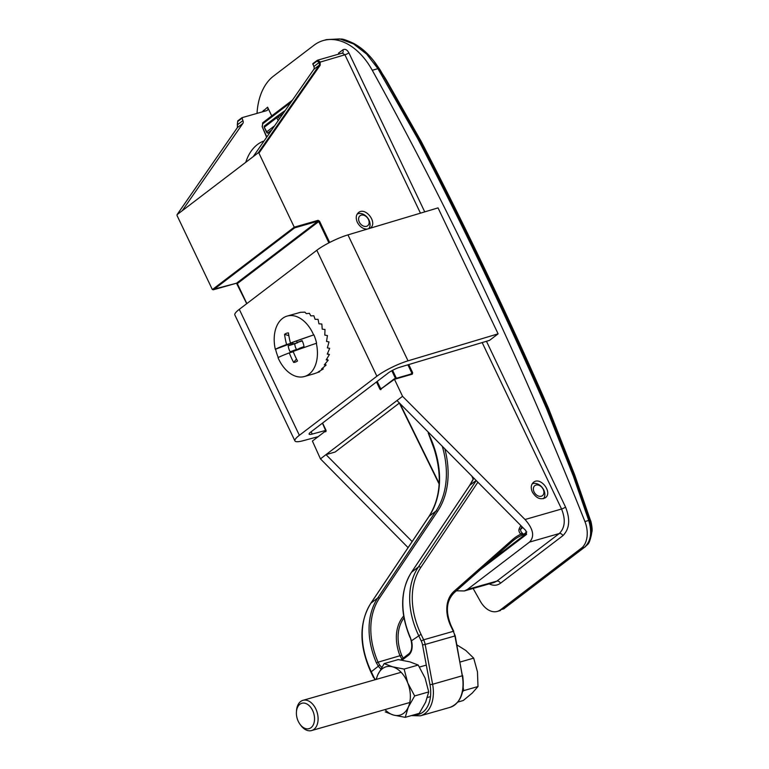 <?xml version="1.0" encoding="UTF-8"?>
<svg xmlns="http://www.w3.org/2000/svg" width="769" height="769" viewBox="0 0 769 769"><rect width="100%" height="100%" fill="white"/><g stroke="black" fill="none" stroke-linecap="round" stroke-linejoin="round"><path stroke-width="1.15" d="M399.428 403.023L335.14 452.028L326.008 454.633L402.543 396.304L525.044 519.517C533.33 528.947 534.82 536.474 529.505 542.097L559.284 533.532C565.023 527.794 565.773 519.613 561.562 509.011A3.143 0.586 154.5 0 0 565.532 507.059C570.454 519.44 569.569 528.976 562.898 535.666A3.143 2.297 -127.3 0 0 559.284 533.532L496.87 581.104L467.35 589.477L464.322 590.957L456.392 590.803M316.924 60.578L312.858 63.644L313.867 66.547A3.143 2.297 52.7 0 1 313.858 69.306L253.174 156.655L182.215 210.744L242.889 123.396A3.143 2.297 -127.3 0 0 242.898 120.627L242.004 117.676L266.641 110.64A3.143 2.297 -127.3 0 0 267.218 110.352A3.143 2.297 -127.3 0 0 267.593 107.199L271.745 115.908M370.052 228.258L370.36 228.037C377.954 222.837 365.554 206.601 358.527 212.552C355.96 214.868 355.566 218.127 357.335 222.337C359.7 226.692 362.92 228.96 366.996 229.172M532.359 492.054C536.185 498.206 540.52 500.11 545.375 497.754C552.978 492.554 540.578 476.319 533.542 482.269C530.985 484.585 530.581 487.844 532.359 492.054M412.299 374.167L394.43 379.309L381.097 388.893L394.286 378.877L412.299 374.167L412.684 372.792L411.809 373.811L394.266 378.867L402.543 396.304M253.174 156.655L258.297 152.752L258.942 153.137L294.258 227.172L318.078 220.328L318.731 221.568L319.529 221.174L318.078 220.328M325.96 430.159L325.902 430.015A1.259 0.827 74.1 0 1 324.893 431.544L312.416 441.05L320.452 458.872L326.008 454.633L412.146 541.559M324.893 431.544L325.941 430.967M464.322 590.957L494.063 582.518L496.87 581.104A3.143 2.297 -127.3 0 1 500.484 583.238C497.13 585.67 493.362 585.891 489.19 583.902M590.803 521.382L590.217 521.968L590.803 521.382L574.712 475.011L548.297 407.916C508.569 316.934 466.216 228.143 421.249 141.544L380.136 69.892L379.03 68.604L377.915 68.662L366.726 54.166L353.605 43.939L339.763 38.921L326.546 39.604L341.426 39.036C343.407 39.065 347.425 40.497 353.48 43.324C360.969 47.322 367.745 53.205 373.801 60.972L383.827 76.448L419.038 138.881C464.62 226.615 507.521 316.568 547.749 408.743L574.539 476.271L589.823 520.353L591.342 535.166L591.813 532.042L590.803 521.382L589.823 520.353M588.708 520.411L589.842 520.402M581.412 548.162L584.565 547.259L503.733 608.856L584.594 547.23C590.88 541.213 592.255 532.283 588.727 520.459L573.405 476.299L546.682 408.897C506.444 316.684 463.515 226.692 417.913 138.929L377.915 68.662L372.273 70.277A2726.413 1788.694 74.1 0 1 584.921 521.545A22.003 14.438 74.1 0 1 581.412 548.162L500.581 609.759A22.003 14.438 74.1 0 1 497.312 611.413A22.003 14.438 74.1 0 1 480.327 601.262A2726.413 1788.694 74.1 0 1 473.127 588.458M326.546 39.604L323.307 40.536A62.866 41.247 74.1 0 1 372.273 70.277M504.31 608.577L503.705 608.885M257.029 113.389A62.866 41.247 74.1 0 1 273.562 76.064L313.992 45.246A62.866 41.247 74.1 0 1 323.307 40.536M386.211 79.803A3.143 0.673 -31.5 0 1 386.221 79.822L384.952 77.765L384.462 78.582L384.942 77.746L375.503 63.164L380.136 69.892L379.665 70.729L380.136 69.892M575.529 477.328L574.943 477.924L575.529 477.328L574.539 476.271L573.405 476.299M237.39 283.751L236.602 283.184L212.369 289.586L177.053 215.541L177.091 214.638L182.215 210.744M467.35 589.477L529.505 542.097M396.977 400.543L525.842 530.6L526.582 534.368L480.606 569.406M408.079 547.624L320.452 458.872M338.869 54.07A3.143 2.297 52.7 0 0 338.562 53.119L342.82 49.879C345.041 48.639 347.069 49.629 348.886 52.85A3.143 0.586 -25.5 0 1 344.916 54.791L420.451 213.157M213.436 289.75L294.642 227.864L294.258 227.172L212.369 289.586M403.985 617.911A45.89 33.548 -127.3 0 0 401.668 655.236L402.841 657.466M402.466 659.85L400.034 655.909A47.149 34.461 -127.3 0 1 403.658 616.027M380.876 668.819A13.832 9.074 74.1 0 1 378.338 666.204L376.435 662.907A78.582 57.444 -127.3 0 1 377.771 597.955L370.946 603.156A78.582 57.444 52.7 0 0 371.216 671.635L373.83 677.114A10.689 7.008 74.1 0 0 375.368 679.652M401.668 655.236L378.06 662.186L379.751 665.127A1.259 0.481 142.8 0 0 378.338 666.204L370.879 672.058C359.036 645.614 358.988 622.717 370.754 603.367A1.884 1.25 33.8 0 1 370.946 603.156L429.112 516.307A94.299 68.931 52.7 0 0 428.198 432.889L434.716 450.519M408.897 653.852A1.259 0.923 52.7 0 0 408.666 653.967C411.578 651.583 412.424 647.248 411.204 640.981L410.213 637.174L411.511 640.923A13.832 9.074 74.1 0 1 408.512 655.226L402.024 660.177M444.828 448.836A95.558 69.854 -127.3 0 1 437.532 511.414A1.259 0.836 -146.2 0 0 435.936 511.106L429.112 516.307A1.884 1.25 -146.2 0 0 428.919 516.508C441.339 496.755 442.54 472.627 432.534 444.126L428.198 432.889L428.669 432.534M521.988 526.707A31.433 22.974 52.7 0 0 520.815 529.072A3.143 2.297 52.7 0 0 522.055 532.85L520.882 534.186A64.125 46.871 52.7 0 0 512.471 539.655L454.094 591.236A35.835 26.194 52.7 0 0 450.884 626.274L453.297 631.339L423.642 639.808A12.573 8.248 74.1 0 1 425.161 644.46L454.815 636.001A12.573 8.248 -105.9 0 0 453.297 631.339L455.21 635.819L462.265 675.788L432.611 684.256A31.433 20.619 74.1 0 1 420.393 715.824L450.048 707.355A31.433 20.619 -105.9 0 0 462.265 675.788L462.659 675.605C464.937 692.36 460.727 702.943 450.048 707.355M454.277 592.668L512.587 541.145A1.259 0.856 -131.5 0 0 512.625 541.116L514.471 539.598A62.866 45.957 52.7 0 1 525.996 533.869L523.429 534.561A1.259 0.99 78.4 0 1 523.66 534.34L525.996 533.869L488.402 562.514M523.429 534.561L520.882 534.186A4.403 3.22 52.7 0 1 519.152 528.88A32.692 23.897 52.7 0 1 520.882 525.602M522.055 532.85L523.66 534.34L526.803 531.946M264.084 140.948A53.753 35.259 -105.9 0 0 245.763 162.307M274.62 125.789L266.747 131.787L267.506 133.162L269.986 132.46M266.632 137.286L262.162 126.635L266.843 136.988M533.378 489.43A6.287 4.595 -127.3 0 1 540.886 486.402A6.287 4.595 -127.3 0 1 541.664 496.092A6.287 4.595 -127.3 0 1 533.378 489.43M532.138 483.884A9.43 6.892 -127.3 0 1 542.414 487.757A9.43 6.892 -127.3 0 1 543.443 498.696M363.083 215.08A6.287 4.595 -127.3 0 1 368.784 224.298A6.287 4.595 -127.3 0 1 359.738 222.837A6.287 4.595 -127.3 0 1 363.083 215.08M357.172 214.07A9.43 6.892 -127.3 0 1 360.978 213.542A9.43 6.892 -127.3 0 1 368.822 219.723A9.43 6.892 -127.3 0 1 368.793 228.633M325.873 430.371L312.224 434.072A9.43 1.769 -25.5 0 1 309.109 434.149A9.43 1.769 -25.5 0 1 310.772 432.043L388.287 372.965A9.43 1.769 -25.5 0 1 399.967 367.197L489.574 340.35L498.11 333.842L438.032 207.89L347.953 234.881A25.146 4.72 -25.5 0 0 316.809 250.271L239.294 309.349A25.146 4.72 -25.5 0 0 234.843 314.963L294.921 440.916A25.146 4.72 -25.5 0 1 299.372 435.302L376.887 376.224A25.146 4.72 -25.5 0 1 408.022 360.834L498.11 333.842M318.203 436.648L303.246 440.695A25.146 4.72 -25.5 0 1 294.921 440.916M288.846 335.659L284.568 334.352A62.789 47.322 69.5 0 0 286.587 344.531L292.806 342.753L293.191 343.945L297.757 342.647L294.738 343.772A8.622 5.662 -105.9 0 0 296.536 349.52M293.162 351.452A62.712 2.49 -17.9 0 1 316.328 343.301A31.433 20.619 74.1 0 1 304.447 376.512A31.433 20.619 74.1 0 1 278.013 357.652A62.712 2.49 -17.9 0 1 289.288 352.894A62.789 47.322 69.5 0 0 293.643 362.41A15.092 9.901 74.1 0 0 297.507 360.959A62.789 47.322 -110.5 0 1 293.162 351.452M286.587 344.531A62.712 2.49 162.1 0 0 275.302 349.28A31.433 20.619 74.1 0 1 287.183 316.069A31.433 20.619 74.1 0 1 313.617 334.938A62.712 2.49 162.1 0 0 290.451 343.08A62.789 47.322 -110.5 0 1 288.433 332.9A15.092 9.901 74.1 0 0 284.568 334.352M314.117 373.753L319.712 371.754L318.087 372.013L323.249 368.976L321.519 369.024L326.123 365.054L324.268 364.919L328.209 360.161L326.21 359.873L329.411 354.509L327.258 354.115L329.69 348.338L327.363 347.886L329.017 341.926L326.537 341.455L327.431 335.553L324.797 335.121L325.008 329.497L322.23 329.151L321.836 324.028L318.943 323.797L318.068 319.375L315.079 319.308L313.858 315.742L310.82 315.876L309.398 313.291L306.331 313.646L304.88 312.127L300.506 312.31L287.183 316.069M278.263 357.508A31.433 20.619 74.1 0 1 276.744 353.442A31.433 20.619 74.1 0 1 275.581 349.203L275.302 349.28M290.451 343.08L313.617 334.938M313.896 334.861A31.433 20.619 74.1 0 1 316.597 343.224L316.328 343.301M296.671 341.301L297.055 342.503L302.054 340.629A11.689 7.671 74.1 0 1 303.986 346.608L298.987 348.482L299.237 349.241M296.488 359.008L293.643 362.41M295.354 350.645L295.123 349.924L299.093 348.79M293.277 351.76L289.288 352.894M295.123 349.924L290.124 351.798A11.689 7.671 74.1 0 1 288.192 345.819L293.191 343.945M275.581 349.203L292.806 342.753M302.236 340.965L297.055 342.503M294.738 343.772L288.192 345.819M327.431 353.75L329.411 354.509M326.681 359.161L328.209 360.161M325.066 364.054L326.123 365.054M322.634 368.168L323.249 368.976M456.911 644.893L465.803 650.468L473.694 658.139L477.472 671.875L477.991 686.544L472.243 693.071L463.236 700.53L457.824 702.078M477.991 686.544L463.649 690.639L462.611 691.629M473.694 658.139L460.122 662.022M463.226 687.813L463.649 690.639M308.215 704.837A13.198 8.661 74.1 0 1 313.541 724.283A13.198 8.661 74.1 0 1 300.016 724.302A13.198 8.661 74.1 0 1 296.44 711.748A13.198 8.661 74.1 0 1 308.215 704.837M296.44 711.748L296.536 710.431A15.716 10.314 74.1 0 1 302.976 700.328A15.716 10.314 74.1 0 1 310.561 702.193A15.716 10.314 74.1 0 1 318.087 718.092A15.716 10.314 74.1 0 1 311.608 730.55A15.716 10.314 74.1 0 1 300.804 725.369L300.016 724.302M376.041 679.46L377.81 674.769A25.146 16.495 -105.9 0 0 376.358 679.373M384.154 663.609L392.507 666.81A25.146 16.495 74.1 0 0 377.81 674.769L384.154 663.609L398.236 659.581L409.848 661.859L418.201 665.05L425.094 678.027L428.727 691.927L414.654 695.945L407.762 682.978A25.146 16.495 -105.9 0 0 392.507 666.81L404.129 669.078L407.762 682.978A25.146 16.495 -105.9 0 1 408.31 707.115L414.654 695.945M418.201 665.05L404.129 669.078M428.727 691.927L425.642 702.164L419.297 713.334L405.215 717.352L393.603 715.083L385.25 711.883M405.215 717.352L408.31 707.115A25.146 16.495 -105.9 0 1 393.603 715.083A25.146 16.495 -105.9 0 1 384.99 709.595M407.906 364.823L411.886 373.176L410.598 374.167M525.044 519.517L561.562 509.011L482.173 342.561M312.858 63.644L317.587 60.193L320.154 61.914L319.356 62.308L316.934 61.116L317.587 60.193L342.33 53.08L344.916 54.791L319.375 62.347L319.366 65.115L258.297 152.752M258.942 153.137L320.164 65.278L320.173 61.953M319.529 221.174L329.68 242.456M412.684 372.792L408.762 364.564M177.091 214.638L237.39 127.596L237.669 121.521L241.822 118.359M237.371 124.789L242.898 120.627M237.669 121.521L241.812 117.83M246.714 303.688L236.506 283.232L318.01 221.145L294.642 227.864M246.849 303.592L237.323 283.617L318.731 221.568L328.892 242.86M213.224 289.826L236.4 283.242M396.381 378.252L392.594 370.312M394.266 378.867L381.097 388.893L380.607 388.537L382.135 388.105M395.516 378.502L391.806 370.735M381.02 389.527A1.259 0.827 74.1 0 1 379.809 388.931L380.607 388.537L377.204 381.414M379.809 388.931L376.483 381.962M262.219 111.899L267.593 107.199M263.661 111.486A3.143 2.297 52.7 0 0 263.344 110.448M237.448 124.972L237.323 127.654L242.889 123.396M177.024 214.714L237.285 127.741M320.164 65.278L319.366 65.115L313.858 69.306M342.82 49.879A3.143 2.297 -127.3 0 1 342.436 53.023L341.869 53.311M419.038 138.881L420.508 140.121L420.201 140.862L420.508 140.121M548.951 409.406L548.537 409.935L548.951 409.406L546.682 408.897M382.751 76.573L383.827 76.448L384.933 77.736M503.733 608.856L500.581 609.759M417.923 138.929L419.028 138.881M588.727 520.459L584.921 521.545M386.221 79.822A3.143 0.673 -31.5 0 1 386.23 79.841L421.287 141.602A3.143 0.731 -27.4 0 0 421.249 141.544M348.886 52.85L424.738 211.869M486.46 341.282L565.532 507.059M500.484 583.238L562.898 535.666M322.576 423.046L325.902 430.015M312.781 64.279L316.934 61.116M319.356 62.308L313.867 66.547M471.82 476.078A1511.248 1104.726 -127.3 0 1 473.195 479.26M437.532 511.414L379.367 598.272A1.259 0.836 -146.2 0 0 377.771 597.955L435.936 511.106A94.299 68.931 -127.3 0 0 442.281 446.26M376.435 662.907L378.06 662.186A77.323 56.522 -127.3 0 1 379.367 598.272M477.885 482.201L420.768 567.493A76.698 56.06 52.7 0 0 421.028 634.319L423.642 639.808L421.249 640.971A10.689 7.008 74.1 0 1 422.537 644.941L429.986 684.727A29.549 19.388 74.1 0 1 413.943 714.862M476.261 480.567L418.374 567.013A78.582 57.444 52.7 0 0 418.634 635.492L421.249 640.971M421.028 634.319L411.204 640.981M476.155 480.452L469.715 485.364A94.299 68.931 52.7 0 0 473.819 478.107M420.768 567.493A1.884 1.25 -146.2 0 0 418.374 567.013L411.55 572.213L469.715 485.364A1.259 0.836 33.8 0 0 469.59 485.499L473.771 478.049M400.784 659.975L408.666 653.967A1.259 0.923 52.7 0 0 408.512 655.226M381.789 667.281A12.573 8.248 74.1 0 1 379.751 665.127M469.513 485.662A1.259 0.836 33.8 0 1 469.59 485.499L411.425 572.357A1.259 0.836 33.8 0 1 411.55 572.213A78.582 57.444 52.7 0 0 410.213 637.174M519.152 528.88A1.259 0.788 22.6 0 0 520.815 529.072L522.814 527.544M370.754 603.367L428.919 516.508A1.884 1.25 -146.2 0 0 428.804 516.758M514.471 539.598A62.866 45.957 52.7 0 0 512.654 541.088M422.537 644.941L425.161 644.46L432.611 684.256L429.986 684.727M439.166 483.413L399.967 403.562M462.342 675.576L454.892 635.79M454.21 592.726A1.259 0.856 -131.5 0 0 454.248 592.697C446.241 600.685 445.28 611.874 451.336 626.254L450.884 626.274M512.471 539.655A1.259 0.856 -131.5 0 1 512.625 541.116L454.248 592.697A1.259 0.856 -131.5 0 0 454.094 591.236M374.811 679.815L373.83 677.114M278.186 120.656L276.782 117.715L278.368 116.936A1.259 0.856 -126 0 0 276.936 116.446A1.259 0.923 52.7 0 0 276.782 117.715L264.498 127.077A1.259 0.923 -127.3 0 1 264.661 125.799L276.917 116.465A1.259 1.259 0 0 0 276.927 116.455L284.27 111.111A1.259 0.856 -126 0 0 284.261 111.121L276.965 116.427M276.927 116.455L264.642 125.808A1.259 1.259 0 0 0 264.276 127.356L266.747 131.787M279.349 118.984L278.368 116.936L283.223 113.408M284.876 111.024A1.259 0.856 -126 0 0 284.27 111.111A1.259 1.259 0 0 1 284.405 111.034A1.259 0.856 -119.2 0 0 284.338 111.072M271.736 129.942L267.506 133.162M284.905 110.986A1.259 0.856 -119.2 0 0 284.405 111.034L285.174 110.601M284.472 110.996L285.164 110.621M263.104 122.55A1.259 0.923 52.7 0 0 262.69 123.857L290.893 102.364M262.69 123.857L262.383 126.337M299.372 435.302L239.294 309.349M312.224 434.072L311.128 431.774M376.887 376.224L316.809 250.271M408.022 360.834L347.953 234.881M241.889 117.734L237.746 120.896L237.275 124.972M325.835 431.015L322.451 423.152M585.151 546.961C588.227 543.212 588.737 545.75 591.342 535.166M591.813 532.042L591.813 532.042C593.024 529.899 590.477 519.008 590.823 521.411L574.731 475.04L548.335 407.954C508.617 316.982 466.264 228.201 421.287 141.602M373.811 60.982L375.503 63.164M500.523 610.499L497.312 611.413M410.002 637.463C399.765 612.211 400.236 590.515 411.425 572.357M439.137 484.076L399.371 403.071M451.336 626.254L453.748 631.311M411.309 715.612L420.393 715.824M370.879 672.058L373.494 677.537M264.276 127.356L266.881 132.816M262.162 126.635L262.873 122.665L292.451 100.124M304.447 376.512L314.646 373.599M426.314 665.098L419.49 667.05M401.12 672.298L302.976 700.328M430.496 696.599L427.41 697.483M409.752 702.52L311.608 730.55"/></g></svg>
